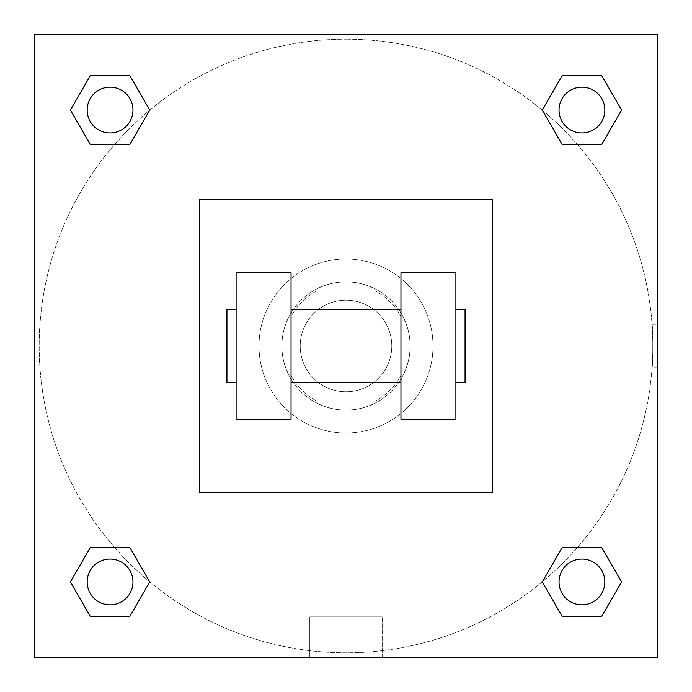 <?xml version="1.0" encoding="UTF-8"?>
<svg xmlns="http://www.w3.org/2000/svg" width="692" height="692" viewBox="0 0 692 692"><rect width="100%" height="100%" fill="white"/><g stroke="black" fill="none" stroke-linecap="round" stroke-linejoin="round"><path stroke-width="0.52" stroke-dasharray="3.46 2.59" d="M391.793 346A45.793 45.793 0 0 0 323.103 306.34A45.793 45.793 0 0 0 323.103 385.66A45.793 45.793 0 0 0 391.793 346A45.793 45.793 0 0 0 323.103 306.34A45.793 45.793 0 0 0 323.103 385.66A45.793 45.793 0 0 0 391.793 346M375.54 400.953L316.46 400.953A62.392 62.392 0 0 1 291.047 375.54L291.047 316.46A62.392 62.392 0 0 1 316.46 291.047L375.54 291.047A62.392 62.392 0 0 1 400.953 316.46L400.953 375.54A62.392 62.392 0 0 1 375.54 400.953L316.46 400.953A62.392 62.392 0 0 1 291.047 375.54L291.047 316.46A62.392 62.392 0 0 1 316.46 291.047L375.54 291.047A62.392 62.392 0 0 1 400.953 316.46L400.953 375.54A62.392 62.392 0 0 1 375.54 400.953M346 281.886A64.114 64.114 0 0 1 401.524 378.057A64.114 64.114 0 0 1 290.476 378.057A64.114 64.114 0 0 1 346 281.886A64.114 64.114 0 0 0 281.886 346A64.114 64.114 0 0 0 346 410.114A64.114 64.114 0 0 0 410.114 346A64.114 64.114 0 0 0 346 281.886M433.01 346A87.01 87.01 0 0 0 302.499 270.65A87.01 87.01 0 0 0 302.499 421.35A87.01 87.01 0 0 0 433.01 346A87.01 87.01 0 0 0 302.499 270.65A87.01 87.01 0 0 0 302.499 421.35A87.01 87.01 0 0 0 433.01 346M492.54 492.54L492.54 199.46L199.46 199.46L199.46 492.54L492.54 492.54L492.54 199.46L199.46 199.46L199.46 492.54L492.54 492.54M657.4 657.4L34.6 657.4L34.6 34.6L657.4 34.6L657.4 657.4L34.6 657.4L34.6 34.6L657.4 34.6L657.4 657.4L34.6 657.4L34.6 34.6L657.4 34.6L657.4 657.4L34.6 657.4L34.6 34.6L657.4 34.6L657.4 657.4M346 34.6L324.245 34.6L346 34.609M581.929 559.032A22.897 22.897 0 0 1 601.763 593.381A22.897 22.897 0 0 1 562.103 593.381A22.897 22.897 0 0 1 581.929 559.032A22.897 22.897 0 0 1 604.825 581.929A22.897 22.897 0 0 1 581.929 604.825A22.897 22.897 0 0 1 559.032 581.929A22.897 22.897 0 0 1 581.929 559.032M581.929 87.175A22.897 22.897 0 0 1 601.763 121.515A22.897 22.897 0 0 1 562.103 121.515A22.897 22.897 0 0 1 581.929 87.175A22.897 22.897 0 0 0 559.032 110.071A22.897 22.897 0 0 0 581.929 132.968A22.897 22.897 0 0 0 604.825 110.071A22.897 22.897 0 0 0 581.929 87.175M132.968 110.071A22.897 22.897 0 0 0 98.619 90.237A22.897 22.897 0 0 0 98.619 129.897A22.897 22.897 0 0 0 132.968 110.071A22.897 22.897 0 0 0 98.619 90.237A22.897 22.897 0 0 0 98.619 129.897A22.897 22.897 0 0 0 132.968 110.071A22.897 22.897 0 0 0 98.619 90.237A22.897 22.897 0 0 0 98.619 129.897A22.897 22.897 0 0 0 132.968 110.071M110.071 559.032A22.897 22.897 0 0 1 129.897 593.381A22.897 22.897 0 0 1 90.237 593.381A22.897 22.897 0 0 1 110.071 559.032A22.897 22.897 0 0 0 87.175 581.929A22.897 22.897 0 0 0 110.071 604.825A22.897 22.897 0 0 0 132.968 581.929A22.897 22.897 0 0 0 110.071 559.032M346 39.176A306.824 306.824 0 0 1 611.711 499.408A306.824 306.824 0 0 1 80.289 499.408A306.824 306.824 0 0 1 346 39.176A306.824 306.824 0 0 0 39.176 346A306.824 306.824 0 0 0 346 652.824A306.824 306.824 0 0 0 652.824 346A306.824 306.824 0 0 0 346 39.176M657.4 324.245L657.4 367.755L657.4 324.245L657.391 367.755L657.4 324.245L652.781 324.245L652.781 367.755L652.781 324.245M309.774 657.4L382.226 657.4L309.774 657.4L309.774 616.883L382.226 616.883L309.774 616.883L382.226 616.883L309.774 616.883L309.774 657.4L382.226 657.4L309.774 657.4M34.6 367.755L34.6 324.245L34.609 367.755M604.825 581.929A22.897 22.897 0 0 0 570.485 562.103A22.897 22.897 0 0 0 570.485 601.763A22.897 22.897 0 0 0 604.825 581.929M542.269 581.929L562.103 616.278L542.269 581.929L562.103 547.588M621.589 581.929L601.763 547.588L621.589 581.929L601.763 616.278M132.968 581.929A22.897 22.897 0 0 0 98.619 562.103A22.897 22.897 0 0 0 98.619 601.763A22.897 22.897 0 0 0 132.968 581.929M70.411 581.929L90.237 616.278L70.411 581.929L90.237 547.588M149.731 581.929L129.897 547.588L149.731 581.929L129.897 616.278M604.825 110.071A22.897 22.897 0 0 0 570.485 90.237A22.897 22.897 0 0 0 570.485 129.897A22.897 22.897 0 0 0 604.825 110.071M542.269 110.071L562.103 144.412L542.269 110.071L562.103 75.722M621.589 110.071L601.763 75.722L621.589 110.071L601.763 144.412M70.411 110.071L90.237 144.412L70.411 110.071L90.237 75.722M149.731 110.071L129.897 75.722L149.731 110.071L129.897 144.412M236.093 272.726L291.047 272.726L291.047 419.274L236.093 419.274L236.093 272.726M400.953 272.726L400.953 419.274L455.907 419.274L455.907 272.726L400.953 272.726M400.953 346L400.953 309.367L400.953 346M291.047 346L291.047 309.367L291.047 346M455.907 346L455.907 309.367L455.907 346M465.067 309.367L465.067 382.633M236.093 346L236.093 382.633L236.093 346M226.933 382.633L226.933 309.367M382.226 657.4L382.226 616.883L382.226 657.4M657.4 367.755L652.781 367.755"/><path stroke-width="1.04" d="M542.269 581.929L562.103 547.588L601.763 547.588L621.589 581.929L601.763 616.278L562.103 616.278L542.269 581.929L562.103 547.588L601.763 547.588L562.103 547.588M601.763 616.278L562.103 616.278L601.763 616.278L621.589 581.929M604.825 581.929A22.897 22.897 0 0 0 570.485 562.103A22.897 22.897 0 0 0 570.485 601.763A22.897 22.897 0 0 0 604.825 581.929M70.411 581.929L90.237 547.588L129.897 547.588L149.731 581.929L129.897 616.278L90.237 616.278L70.411 581.929L90.237 547.588L129.897 547.588L90.237 547.588M129.897 616.278L90.237 616.278L129.897 616.278L149.731 581.929M132.968 581.929A22.897 22.897 0 0 0 98.619 562.103A22.897 22.897 0 0 0 98.619 601.763A22.897 22.897 0 0 0 132.968 581.929M542.269 110.071L562.103 75.722L601.763 75.722L621.589 110.071L601.763 144.412L562.103 144.412L542.269 110.071L562.103 75.722L601.763 75.722L562.103 75.722M601.763 144.412L562.103 144.412L601.763 144.412L621.589 110.071M604.825 110.071A22.897 22.897 0 0 0 570.485 90.237A22.897 22.897 0 0 0 570.485 129.897A22.897 22.897 0 0 0 604.825 110.071M70.411 110.071L90.237 75.722L129.897 75.722L149.731 110.071L129.897 144.412L90.237 144.412L70.411 110.071L90.237 75.722L129.897 75.722L90.237 75.722M129.897 144.412L90.237 144.412L129.897 144.412L149.731 110.071M132.968 110.071A22.897 22.897 0 0 0 98.619 90.237A22.897 22.897 0 0 0 98.619 129.897A22.897 22.897 0 0 0 132.968 110.071M657.4 34.6L657.4 657.4L34.6 657.4L34.6 34.6L657.4 34.6M400.953 272.726L400.953 419.274L455.907 419.274L455.907 272.726L400.953 272.726M291.047 419.274L291.047 272.726L236.093 272.726L236.093 419.274L291.047 419.274M455.907 382.633L465.067 382.633L465.067 309.367L455.907 309.367M236.093 309.367L226.933 309.367L226.933 382.633L236.093 382.633M400.953 309.367L291.047 309.367M400.953 382.633L291.047 382.633"/></g></svg>
